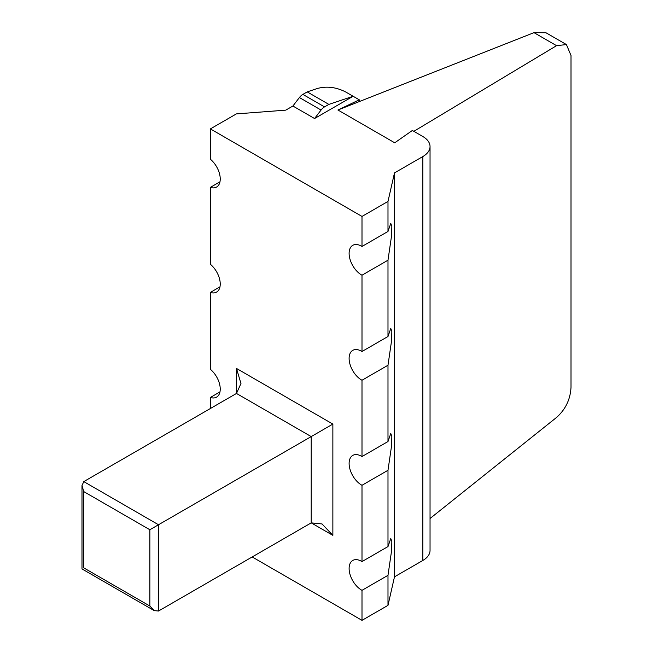<?xml version="1.0" encoding="UTF-8"?>
<svg xmlns="http://www.w3.org/2000/svg" width="653" height="653" viewBox="0 0 653 653"><rect width="100%" height="100%" fill="white"/><g stroke="black" fill="none" stroke-linecap="round" stroke-linejoin="round"><path stroke-width="0.98" d="M394.485 576.836L394.485 172.923L422.858 156.54A24.504 14.146 0 0 0 430.041 146.533L430.041 550.446A24.504 14.146 180 0 1 422.858 560.454L394.485 576.836L387.988 605.347L361.999 620.35L252.189 556.952M307.204 91.893L302.87 94.391A9.191 5.306 -60 0 0 299.409 97.542L292.903 106.023L314.566 118.528L353.118 96.269L328.859 104.398L307.204 91.893L317.382 88.482C326.68 85.976 336.066 87.11 345.535 91.893L359.289 99.827L359.289 101.582L533.999 32.65L545.957 32.756L566.42 44.567L556.552 45.669L413.839 131.326M314.566 118.528L321.064 110.047A9.191 5.306 -60 0 1 324.525 106.896L328.859 104.398M292.903 106.023L285.761 110.145L236.378 113.9L210.38 128.902L361.999 216.437L387.988 201.434L394.485 172.923M430.041 518.506L556.552 417.438C565.531 409.447 570.347 399.424 571.008 387.376L571.008 55.505L566.42 44.567M430.041 146.533A24.504 14.146 0 0 0 422.858 136.534L412.353 130.469L394.73 142.803L337.936 110.006L359.289 99.827M387.988 201.434L387.988 231.456L390.788 223.375L391.833 226.444L391.604 235.455L387.988 260.196L387.988 336.499L390.788 328.41L391.833 331.487L391.604 340.499L387.988 365.239L387.988 441.534L390.788 433.453L391.833 436.53L391.604 445.542L387.988 470.282L361.999 485.285A17.615 10.17 60 0 1 350.147 469.801A17.615 10.17 60 0 1 352.759 455.41A17.615 10.17 60 0 1 361.999 456.545L361.999 380.242A17.615 10.17 60 0 1 350.147 364.766A17.615 10.17 60 0 1 352.759 350.367A17.615 10.17 60 0 1 361.999 351.502L361.999 275.207A17.615 10.17 60 0 1 350.147 259.723A17.615 10.17 60 0 1 352.759 245.332A17.615 10.17 60 0 1 361.999 246.459L361.999 216.437M387.988 605.347L387.988 575.326L361.999 590.328A17.615 10.17 60 0 1 350.147 574.844A17.615 10.17 60 0 1 352.759 560.454A17.615 10.17 60 0 1 361.999 561.588L361.999 485.285M387.988 470.282L387.988 546.577L390.788 538.496L391.833 541.566L391.604 550.585L387.988 575.326M387.988 441.534L361.999 456.545M361.999 620.35L361.999 590.328M210.38 408.517L210.38 397.448A17.615 10.17 -120 0 0 216.592 397.13A17.615 10.17 -120 0 0 219.726 384.699A17.615 10.17 -120 0 0 210.38 369.32L210.38 292.405A17.615 10.17 -120 0 0 216.592 292.095A17.615 10.17 -120 0 0 219.726 279.655A17.615 10.17 -120 0 0 210.38 264.277L210.38 187.362A17.615 10.17 -120 0 0 216.592 187.052A17.615 10.17 -120 0 0 219.726 174.612A17.615 10.17 -120 0 0 210.38 159.234L210.38 128.902M337.936 110.006L359.289 101.582M387.988 546.577L361.999 561.588M387.988 365.239L361.999 380.242M387.988 260.196L361.999 275.207M387.988 336.499L361.999 351.502M387.988 231.456L361.999 246.459M219.963 391.914L210.38 397.448M219.963 286.871L210.38 292.405M219.963 181.828L210.38 187.362M81.992 485.571L81.992 568.926L154.181 610.604L158.508 611.037L311.203 522.873L311.203 436.588L236.484 393.449L240.965 383.531L236.484 368.439L236.484 393.449L83.788 481.604L81.992 485.571L83.788 491.611L83.788 567.89C81.413 569.261 81.413 569.261 83.788 567.89L149.847 606.033L149.847 529.746L83.788 491.611M158.508 611.037L158.508 524.751L332.867 424.083L236.484 368.439M83.788 481.604L158.508 524.751L149.847 529.746M154.181 610.604L149.847 606.033M332.867 535.378L311.203 522.873L322.035 523.943L332.867 535.378L332.867 424.083M422.858 156.54L422.858 560.454M533.999 32.65L556.552 45.669M299.409 97.542L321.064 110.047M302.87 94.391L324.525 106.896"/></g></svg>
